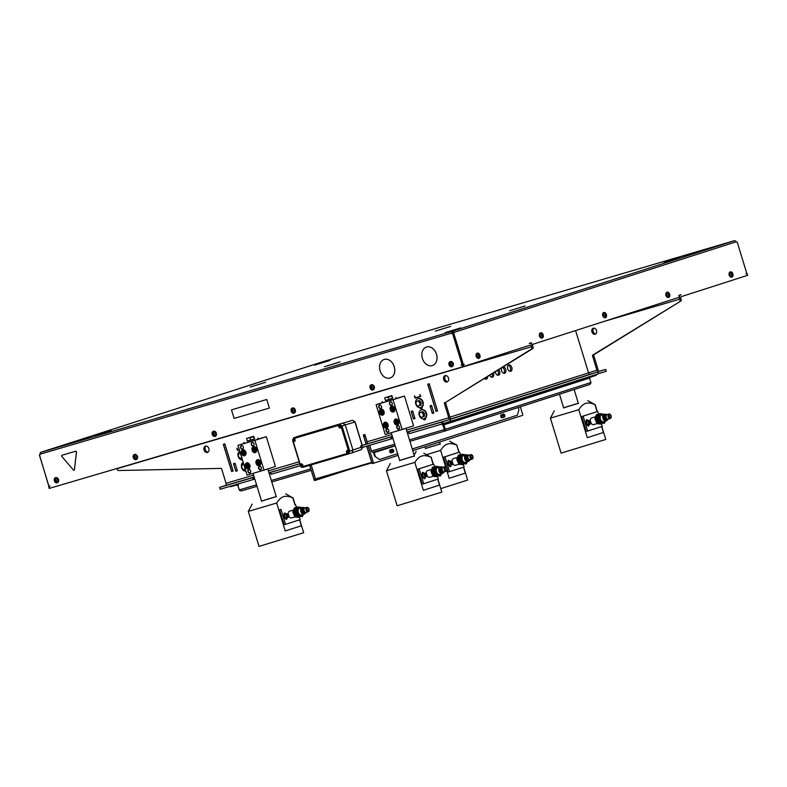 <?xml version="1.0" encoding="UTF-8"?>
<svg xmlns="http://www.w3.org/2000/svg" width="787" height="787" viewBox="0 0 787 787"><rect width="100%" height="100%" fill="white"/><g stroke="black" fill="none" stroke-linecap="round" stroke-linejoin="round"><path stroke-width="1.18" d="M450.282 361.567A2.695 2.036 72.2 0 1 450.4 361.528A2.695 2.036 72.2 0 1 452.771 362.63A2.695 2.036 72.2 0 1 453.184 363.525A2.695 2.036 72.2 0 1 453.332 364.489A2.695 2.036 72.2 0 1 452.053 366.663A2.695 2.036 72.2 0 1 451.925 366.693M450.439 365.158A2.764 1.584 -144 0 1 449.889 364.509A2.764 1.554 -69.2 0 1 449.987 363.663L450.636 363.476A2.764 1.584 36 0 0 451.187 364.125A2.764 1.554 110.8 0 0 451.089 364.961L450.439 365.158L451.089 364.952M449.889 364.509L451.089 364.893M450.666 363.515L450.577 364.283M452.466 363.742A2.046 1.544 72.2 0 1 450.764 366.083A2.046 1.544 72.2 0 1 449.721 362.699A2.046 1.544 72.2 0 1 452.466 363.742M452.938 363.594A2.695 2.036 72.2 0 1 451.807 366.742A2.695 2.036 72.2 0 1 449.043 364.794A2.695 2.036 72.2 0 1 450.164 361.607A2.695 2.036 72.2 0 1 452.938 363.594M49.404 488.363L462.805 366.781L529.769 345.286A1.948 1.279 -106.4 0 1 529.789 345.277A1.948 1.279 -106.4 0 1 531.559 346.752L531.943 348.011A0.777 0.59 72.2 0 1 531.717 348.867L532.927 348.484A0.777 0.59 -107.8 0 0 533.153 347.618L531.943 348.011M463.75 364.43L464.31 364.263A1.554 1.023 -106.4 0 0 464.33 364.253L461.025 365.276A1.554 1.171 72.2 0 1 461.025 365.276A1.554 1.171 72.2 0 0 461.694 363.446L452.584 333.658L453.076 333.511A1.554 1.171 72.2 0 1 451.954 333.029L452.21 332.124L453.774 332.468A1.554 1.023 -106.4 0 1 453.233 333.462L462.333 363.25A1.554 1.023 73.6 0 0 463.75 364.43A1.554 1.023 73.6 0 0 463.769 364.42L464.3 364.263M464.31 364.263A1.554 1.023 -106.4 0 1 462.904 363.082L453.794 333.295A1.554 1.023 73.6 0 0 454.335 332.301L452.751 331.14L451.984 331.386L451.463 333.186A1.554 1.171 -107.8 0 0 452.584 333.658M49.483 488.353L48.922 486.494L50.132 486.14A1.554 1.171 72.2 0 1 48.548 484.979L39.439 455.191A1.554 1.171 -107.8 0 0 40.107 454.188L40.57 452.387L323.309 361.597M292.4 408.01A2.695 2.036 72.2 0 1 292.518 407.971A2.695 2.036 72.2 0 1 295.292 409.958A2.695 2.036 72.2 0 1 294.171 413.106A2.695 2.036 72.2 0 1 294.043 413.136M213.454 431.237A2.695 2.036 72.2 0 1 213.582 431.187A2.695 2.036 72.2 0 1 216.356 433.184A2.695 2.036 72.2 0 1 215.225 436.323A2.695 2.036 72.2 0 1 215.107 436.362M452.771 362.63A1.367 1.033 72.2 0 1 453.332 364.489M55.572 477.679A2.695 2.036 72.2 0 1 55.69 477.63A2.695 2.036 72.2 0 1 58.061 478.742A1.367 1.033 72.2 0 1 58.622 480.591A2.695 2.036 72.2 0 1 57.343 482.765A2.695 2.036 72.2 0 1 57.225 482.805M371.336 384.794A2.695 2.036 72.2 0 1 371.464 384.745A2.695 2.036 72.2 0 1 373.825 385.856A1.367 1.033 72.2 0 1 374.386 387.706A2.695 2.036 72.2 0 1 373.107 389.88A2.695 2.036 72.2 0 1 372.989 389.919M134.518 454.453A2.695 2.036 72.2 0 1 134.636 454.414A2.695 2.036 72.2 0 1 136.997 455.516A1.367 1.033 72.2 0 1 137.568 457.365A2.695 2.036 72.2 0 1 136.289 459.549A2.695 2.036 72.2 0 1 136.161 459.578M373.825 385.856A2.695 2.036 72.2 0 1 374.238 386.742A2.695 2.036 72.2 0 1 374.386 387.706M371.503 388.375A2.764 1.584 -144 0 1 370.943 387.725A2.764 1.554 -69.2 0 1 371.041 386.889L371.69 386.692A2.764 1.584 36 0 0 372.251 387.342A2.764 1.554 110.8 0 0 372.153 388.188L371.503 388.375L372.153 388.168M370.943 387.725L372.153 388.119M371.72 386.742L371.631 387.509M373.52 386.958A2.046 1.544 72.2 0 1 371.818 389.309A2.046 1.544 72.2 0 1 370.785 385.915A2.046 1.544 72.2 0 1 373.52 386.958M373.992 386.82A2.695 2.036 72.2 0 1 372.871 389.958A2.695 2.036 72.2 0 1 370.106 388.021A2.695 2.036 72.2 0 1 371.218 384.823A2.695 2.036 72.2 0 1 373.992 386.82M292.557 411.601A2.764 1.584 -144 0 1 292.007 410.952A2.764 1.554 -69.2 0 1 292.105 410.106L292.754 409.919A2.764 1.584 36 0 0 293.305 410.568A2.764 1.554 110.8 0 0 293.207 411.404L292.557 411.601L293.207 411.385M292.007 410.952L293.207 411.335M292.784 409.958L292.695 410.725M294.584 410.184A2.046 1.544 72.2 0 1 292.882 412.526A2.046 1.544 72.2 0 1 291.839 409.142A2.046 1.544 72.2 0 1 294.584 410.184M295.056 410.037A2.695 2.036 72.2 0 1 293.925 413.185A2.695 2.036 72.2 0 1 291.16 411.237A2.695 2.036 72.2 0 1 292.272 408.05A2.695 2.036 72.2 0 1 295.056 410.037M213.611 434.817A2.764 1.584 -144 0 1 213.061 434.168A2.764 1.554 -69.2 0 1 213.159 433.332L213.808 433.135A2.764 1.584 36 0 0 214.369 433.785A2.764 1.554 110.8 0 0 214.271 434.631L213.611 434.817L214.271 434.611M213.061 434.168L214.271 434.552M213.838 433.184L213.749 433.952M215.638 433.401A2.046 1.544 72.2 0 1 213.936 435.742A2.046 1.544 72.2 0 1 212.903 432.358A2.046 1.544 72.2 0 1 215.638 433.401M216.11 433.263A2.695 2.036 72.2 0 1 214.979 436.401A2.695 2.036 72.2 0 1 212.224 434.454A2.695 2.036 72.2 0 1 213.336 431.266A2.695 2.036 72.2 0 1 216.11 433.263M136.997 455.516A2.695 2.036 72.2 0 1 137.41 456.401A2.695 2.036 72.2 0 1 137.568 457.365M134.675 458.044A2.764 1.584 -144 0 1 134.124 457.395A2.764 1.554 -69.2 0 1 134.223 456.549L134.872 456.362A2.764 1.584 36 0 0 135.423 457.011A2.764 1.554 110.8 0 0 135.325 457.847L134.675 458.044L135.325 457.827M134.124 457.395L135.325 457.778M134.902 456.401L134.813 457.168M136.702 456.617A2.046 1.544 72.2 0 1 134.99 458.969A2.046 1.544 72.2 0 1 133.957 455.584A2.046 1.544 72.2 0 1 136.702 456.617M137.174 456.48A2.695 2.036 72.2 0 1 136.043 459.628A2.695 2.036 72.2 0 1 133.278 457.68A2.695 2.036 72.2 0 1 134.39 454.493A2.695 2.036 72.2 0 1 137.174 456.48M58.061 478.742A2.695 2.036 72.2 0 1 58.474 479.627A2.695 2.036 72.2 0 1 58.622 480.591M55.729 481.26A2.764 1.584 -144 0 1 55.179 480.611A2.764 1.554 -69.2 0 1 55.277 479.775L55.926 479.578A2.764 1.584 36 0 0 56.477 480.227A2.764 1.554 110.8 0 0 56.389 481.073L55.729 481.26L56.389 481.054M55.179 480.611L56.389 480.995M55.956 479.627L55.867 480.395M57.756 479.844A2.046 1.544 72.2 0 1 56.054 482.185A2.046 1.544 72.2 0 1 55.021 478.801A2.046 1.544 72.2 0 1 57.756 479.844M58.228 479.706A2.695 2.036 72.2 0 1 57.097 482.844A2.695 2.036 72.2 0 1 54.342 480.896A2.695 2.036 72.2 0 1 55.454 477.709A2.695 2.036 72.2 0 1 58.228 479.706M117.047 468.481A1.948 1.279 -106.4 0 1 117.115 468.668L117.499 469.918A0.777 0.59 72.2 0 0 118.168 470.518L221.019 468.403A0.777 0.59 -107.8 0 1 221.688 469.003L226.056 483.287A1.948 1.279 -106.4 0 1 225.416 485.54L219.642 487.399L220.203 489.258L254.221 479.244L253.65 477.384L252.597 477.709L253.168 479.568M48.922 486.494L49.866 486.179A1.554 1.023 73.6 0 1 48.46 484.989L39.527 455.152M322.493 361.843L40.57 452.387L39.891 454.217A1.554 1.023 -106.4 0 1 39.35 455.201M746.046 273.748L745.85 273.837A1.554 1.023 -106.4 0 0 746.371 272.036L737.262 242.248A1.554 1.023 73.6 0 1 736.268 241.757L734.625 240.606L323.27 361.607M479.106 354.976A2.764 2.086 72.2 0 1 479.372 355.832A2.764 1.072 142.2 0 1 479.017 356.413A2.764 1.013 -176.4 0 0 478.398 356.147A2.764 2.086 -107.8 0 0 478.132 355.281A2.764 1.072 -37.8 0 0 478.486 354.701A2.764 1.013 3.6 0 1 479.106 354.976L478.221 355.163M479.372 355.832L478.575 356.068L478.309 355.203M477.64 353.757A2.046 1.338 -106.4 0 1 479.037 354.366A2.046 1.338 -106.4 0 1 479.637 356.403A2.046 1.338 -106.4 0 1 477.404 357.013A2.046 1.338 -106.4 0 1 477.64 353.757M478.85 358.331A2.695 1.771 -106.4 0 1 478.712 358.38A2.695 1.771 -106.4 0 1 476.666 357.219A2.695 1.771 -106.4 0 1 476.096 355.37A2.695 1.771 -106.4 0 1 477.168 353.215A2.695 1.771 -106.4 0 1 477.197 353.206A2.695 1.771 -106.4 0 1 477.335 353.176M477.453 353.127A2.695 1.771 -106.4 0 1 477.473 353.127A2.695 1.771 -106.4 0 1 479.932 355.212A2.695 1.771 -106.4 0 1 478.998 358.292A2.695 1.771 -106.4 0 1 476.548 356.226A2.695 1.771 -106.4 0 1 477.453 353.127L477.197 353.206M542.351 334.662A2.764 2.086 72.2 0 1 542.617 335.518A2.764 1.072 142.2 0 1 542.263 336.108A2.764 1.013 -176.4 0 0 541.643 335.833A2.764 2.086 -107.8 0 0 541.377 334.977A2.764 1.072 -37.8 0 0 541.731 334.386A2.764 1.013 3.6 0 1 542.351 334.662L541.466 334.859M542.617 335.518L541.82 335.754L541.554 334.898M540.885 333.442A2.046 1.338 -106.4 0 1 542.282 334.062A2.046 1.338 -106.4 0 1 542.882 336.088A2.046 1.338 -106.4 0 1 540.649 336.698A2.046 1.338 -106.4 0 1 540.885 333.442M542.095 338.017A2.695 1.771 -106.4 0 1 541.958 338.066A2.695 1.771 -106.4 0 1 539.912 336.915A2.695 1.771 -106.4 0 1 539.341 335.055A2.695 1.771 -106.4 0 1 540.413 332.901A2.695 1.771 -106.4 0 1 540.433 332.891A2.695 1.771 -106.4 0 1 540.58 332.862M540.689 332.822A2.695 1.771 -106.4 0 1 540.718 332.812A2.695 1.771 -106.4 0 1 543.178 334.898A2.695 1.771 -106.4 0 1 542.243 337.987A2.695 1.771 -106.4 0 1 539.793 335.921A2.695 1.771 -106.4 0 1 540.689 332.822M605.596 314.347A2.764 2.086 72.2 0 1 605.852 315.213A2.764 1.072 142.2 0 1 605.498 315.794A2.764 1.013 -176.4 0 0 604.878 315.518A2.764 2.086 -107.8 0 0 604.623 314.662A2.764 1.072 -37.8 0 0 604.977 314.072A2.764 1.013 3.6 0 1 605.596 314.347L604.701 314.544M605.852 315.213L605.055 315.439L604.8 314.584M604.121 313.128A2.046 1.338 -106.4 0 1 605.518 313.747A2.046 1.338 -106.4 0 1 606.118 315.784A2.046 1.338 -106.4 0 1 603.895 316.394A2.046 1.338 -106.4 0 1 604.121 313.128M603.934 312.508A2.695 1.771 -106.4 0 1 603.963 312.498A2.695 1.771 -106.4 0 1 606.423 314.584A2.695 1.771 -106.4 0 1 605.478 317.673A2.695 1.771 -106.4 0 1 603.029 315.607A2.695 1.771 -106.4 0 1 603.934 312.508M605.341 317.702A2.695 1.771 -106.4 0 1 605.203 317.761A2.695 1.771 -106.4 0 1 602.753 315.685A2.695 1.771 -106.4 0 1 603.649 312.596A2.695 1.771 -106.4 0 1 603.678 312.587A2.695 1.771 -106.4 0 1 603.826 312.547M746.902 273.502L747.473 275.371L681.552 296.542A1.948 1.279 73.6 0 0 680.903 298.794L681.286 300.044L680.076 300.437L679.693 299.178A3.896 2.558 73.6 0 1 680.981 294.672L678.866 295.351L679.437 297.22L531.884 344.608L531.314 342.738L529.198 343.427A3.896 2.558 -106.4 0 1 529.238 343.407A3.896 2.558 -106.4 0 1 532.769 346.369L533.153 347.618M476.666 357.219A1.367 0.895 -106.4 0 1 476.096 355.37M539.912 336.915A1.367 0.895 -106.4 0 1 539.341 335.055M668.586 297.397A2.695 1.771 -106.4 0 1 668.438 297.447A2.695 1.771 -106.4 0 1 666.392 296.286A1.367 0.895 -106.4 0 1 665.832 294.436A2.695 1.771 -106.4 0 1 666.894 292.282A2.695 1.771 -106.4 0 1 666.923 292.272A2.695 1.771 -106.4 0 1 667.061 292.243M731.821 277.083A2.695 1.771 -106.4 0 1 731.684 277.132A2.695 1.771 -106.4 0 1 729.638 275.981A1.367 0.895 -106.4 0 1 729.067 274.122A2.695 1.771 -106.4 0 1 730.139 271.968A2.695 1.771 -106.4 0 1 730.159 271.958A2.695 1.771 -106.4 0 1 730.306 271.928M668.832 294.043A2.764 2.086 72.2 0 1 669.098 294.899A2.764 1.072 142.2 0 1 668.743 295.479A2.764 1.013 -176.4 0 0 668.124 295.214A2.764 2.086 -107.8 0 0 667.858 294.348A2.764 1.072 -37.8 0 0 668.212 293.767A2.764 1.013 3.6 0 1 668.832 294.043L667.947 294.23M669.098 294.899L668.301 295.135L668.035 294.269M667.366 292.823A2.046 1.338 -106.4 0 1 668.763 293.433A2.046 1.338 -106.4 0 1 669.363 295.469A2.046 1.338 -106.4 0 1 667.14 296.079A2.046 1.338 -106.4 0 1 667.366 292.823M666.392 296.286A2.695 1.771 -106.4 0 1 665.832 294.436M667.179 292.193A2.695 1.771 -106.4 0 1 667.199 292.193A2.695 1.771 -106.4 0 1 669.658 294.279A2.695 1.771 -106.4 0 1 668.724 297.358A2.695 1.771 -106.4 0 1 666.274 295.292A2.695 1.771 -106.4 0 1 667.179 292.193L666.923 292.272M732.077 273.728A2.764 2.086 72.2 0 1 732.343 274.584A2.764 1.072 142.2 0 1 731.989 275.175A2.764 1.013 -176.4 0 0 731.369 274.899A2.764 2.086 -107.8 0 0 731.103 274.043A2.764 1.072 -37.8 0 0 731.457 273.453A2.764 1.013 3.6 0 1 732.077 273.728L731.192 273.925M732.343 274.584L731.546 274.82L731.28 273.965M730.611 272.509A2.046 1.338 -106.4 0 1 732.008 273.128A2.046 1.338 -106.4 0 1 732.608 275.155A2.046 1.338 -106.4 0 1 730.375 275.765A2.046 1.338 -106.4 0 1 730.611 272.509M729.638 275.981A2.695 1.771 -106.4 0 1 729.067 274.122M730.415 271.889A2.695 1.771 -106.4 0 1 730.444 271.879A2.695 1.771 -106.4 0 1 732.904 273.965A2.695 1.771 -106.4 0 1 731.969 277.054A2.695 1.771 -106.4 0 1 729.519 274.988A2.695 1.771 -106.4 0 1 730.415 271.889M502.116 417.759L503.641 417.277A1.554 1.023 73.6 0 0 503.69 417.258A1.554 1.023 73.6 0 0 504.172 415.526A1.554 1.023 73.6 0 0 502.863 414.267M391.06 452.909L392.575 452.427A1.554 1.023 73.6 0 0 392.733 452.348A1.554 1.023 73.6 0 0 393.087 450.597A1.554 1.023 73.6 0 0 391.798 449.416M441.625 424.134A6.227 4.702 -107.8 0 0 442.579 424.252L442.087 424.409A6.227 4.702 72.2 0 1 441.123 424.282M372.861 452.21L395.163 445.649L372.871 452.21A1.554 1.023 -106.4 0 1 372.861 452.21A1.554 1.023 -106.4 0 1 371.444 451.03L369.693 445.294M442.087 424.409A0.777 0.59 72.2 0 1 442.747 425.01L445.048 430.981L409.919 441.31L445.039 430.981L445.255 429.308L443.72 424.095L452.505 421.468L452.289 420.74M444.252 430.145L444.822 430.233L443.238 424.852A0.777 0.59 -107.8 0 0 442.579 424.252M392.231 449.279A1.554 1.023 -106.4 0 1 392.241 449.279A1.554 1.023 -106.4 0 1 393.657 450.469A1.554 1.023 -106.4 0 1 393.136 452.259L391.188 452.889A1.554 1.023 -106.4 0 1 391.178 452.889A1.554 1.023 -106.4 0 1 389.762 451.699A1.554 1.023 -106.4 0 1 390.283 449.908L392.231 449.279M503.287 414.129A1.554 1.023 -106.4 0 1 503.306 414.129A1.554 1.023 -106.4 0 1 504.723 415.32A1.554 1.023 -106.4 0 1 504.201 417.11L502.254 417.73A1.554 1.023 -106.4 0 1 502.234 417.74A1.554 1.023 -106.4 0 1 500.817 416.549A1.554 1.023 -106.4 0 1 501.339 414.759L503.287 414.129M596.044 374.563L596.261 375.301L452.505 421.468M596.261 375.301L596.585 374.396M590.909 383.053L589.778 384.499L445.068 430.971L444.822 430.233L444.694 429.476L590.919 382.521L590.909 383.053M409.476 439.844L444.655 429.486L444.822 430.233L443.327 425.01L589.552 378.055L590.919 382.521M443.494 423.347L443.327 425.01M443.553 423.544L443.858 424.803L443.288 424.931M590.398 376.983L589.552 378.055M374.612 456.145L379.462 459.51L374.612 456.145L373.589 452.8A1.554 1.171 -107.8 0 1 373.51 452.023M375.173 455.988L374.15 452.633A0.777 0.59 72.2 0 1 374.396 451.768M379.462 459.51L397.622 453.686M412.26 448.983L517.384 415.221L518.928 409.811L518.22 407.479M412.772 450.636L522.44 415.418A0.777 0.512 -106.4 0 0 522.696 414.523L520.335 406.8M367.234 442.501L365.316 436.234A0.777 0.512 -106.4 0 1 365.276 435.791M398.124 455.348L374.061 463.071A0.777 0.512 -106.4 0 1 373.343 462.481L368.218 445.727M500.916 416.795A2.046 1.338 -106.4 0 1 501.683 414.828A2.046 1.338 -106.4 0 1 501.703 414.818A2.046 1.338 -106.4 0 1 503.69 417.258M389.968 452.171A2.046 1.338 -106.4 0 1 390.765 450.449A2.046 1.338 -106.4 0 1 390.785 450.439A2.046 1.338 -106.4 0 1 392.733 452.348M238.825 483.789A6.227 4.702 72.2 0 1 238.077 484.428A0.777 0.59 72.2 0 0 237.861 485.284L239.278 489.917L241.255 490.931L239.592 490.35M229.961 486.396L230.896 486.7L236.533 485.038L236.375 484.507M236.533 485.038L237.831 485.461L239.504 490.36M241.225 490.94L257.015 486.297L241.225 490.94M239.199 489.927L256.572 484.831M237.802 485.422L238.353 485.215L236.307 484.3M437.188 410.834L436.018 411.385L427.705 384.204L429.23 383.751L437.542 410.932M418.025 398.635A4.673 3.522 72.2 0 1 418.261 398.547A4.673 3.522 72.2 0 1 423.072 402.009A4.673 3.522 72.2 0 1 421.114 407.45A1.751 1.318 -107.8 0 0 421.96 408.168M424.508 418.625A1.751 1.318 -107.8 0 0 425.373 419.343M416.225 397.563L420.789 396.353M238.609 449.81L239.317 449.731M309.685 465.333L314.141 479.903A0.777 0.512 73.6 0 0 314.849 480.493L316.246 480.08M453.735 332.744L452.151 333.226M453.076 333.511L462.176 363.299L461.694 363.446M461.064 365.257L461.507 365.119A1.554 1.171 -107.8 0 0 462.176 363.299M453.233 333.462L453.794 333.295M734.714 240.596L323.29 361.607M451.954 333.029L40.107 454.188M453.774 332.468L736.268 241.757M734.684 240.596L452.751 331.14L452.987 331.888M40.619 452.387L451.984 331.386L452.21 332.124M463.671 364.45L462.53 364.784L462.264 363.938L462.53 364.784L461.615 365.07M431.306 405.462L430.263 406.417L432.201 412.752L433.775 412.683L432.545 413.047M412.418 411.021L411.375 411.975L413.303 418.31L414.887 418.241L413.657 418.605M431.365 405.659L430.391 405.974M412.477 411.217L411.503 411.522M420.415 396.333L419.845 394.464L420.799 396.382L415.044 398.074L414.434 396.058L415.211 397.858L420.75 396.225M414.847 418.113L412.762 411.306M433.735 412.555L431.65 405.748M234.792 463.268L233.749 464.222L235.687 470.557L237.271 470.488L236.041 470.852M234.851 463.464L233.887 463.769M239.327 449.761L237.428 450.321L236.818 448.305L237.595 450.105L239.287 449.613M237.221 470.36L235.146 463.553M364.627 434.611L365.168 435.437L364.165 435.752A0.777 0.512 73.6 0 0 363.909 436.647L366.201 444.134M391.326 452.82A2.046 1.338 73.6 0 0 390.175 450.971M502.283 417.71A2.046 1.338 73.6 0 0 501.093 415.349M371.917 462.835L348.395 469.75L348.248 469.259M348.395 469.75L316.266 480.07A0.777 0.512 -106.4 0 1 315.548 479.49L311.091 464.92M366.811 446.14L371.936 462.904A0.777 0.512 73.6 0 0 372.654 463.484L374.041 463.081M364.902 435.516L364.165 435.752M364.538 434.64L364.814 435.545M358.567 450.567L359.925 450.174M233.08 470.872L231.614 471.305L223.419 444.498L224.826 444.084L233.021 470.892M224.639 444.104L223.419 444.498M206.076 446.042A3.305 2.499 -107.8 0 0 205.289 449.662A3.305 2.499 -107.8 0 0 208.034 452.141M577.353 336.354L585.617 363.171M585.617 363.378L588.46 372.684A1.948 1.466 -107.8 0 0 590.447 374.13L597.805 371.956L598.376 373.815L450.823 421.202L450.253 419.343L597.805 371.956M577.245 378.468L574.008 379.472L577.245 378.468M466.327 414.09L463.09 415.093L466.327 414.09M487.684 376.412A3.305 2.174 -106.4 0 1 486.346 379.108A3.305 2.174 -106.4 0 1 484.408 378.439M485.589 379.127A3.305 2.174 73.6 0 0 486.277 377.278M503.188 366.84A3.305 2.174 -106.4 0 1 505.726 369.408A3.305 2.174 -106.4 0 1 504.585 373.245A3.305 2.174 -106.4 0 1 501.919 371.553A3.305 2.174 -106.4 0 1 501.742 367.736M503.828 373.264A3.305 2.174 73.6 0 0 504.31 369.821A3.305 2.174 73.6 0 0 502.332 367.372M493.41 372.881A3.305 2.174 -106.4 0 1 493.557 373.313A3.305 2.174 -106.4 0 1 492.426 377.15A3.305 2.174 -106.4 0 1 489.632 375.212M491.668 377.17A3.305 2.174 73.6 0 0 492.15 373.727A3.305 2.174 73.6 0 0 492.131 373.668M498.673 369.624A3.305 2.174 -106.4 0 1 499.637 371.366A3.305 2.174 -106.4 0 1 498.505 375.202A3.305 2.174 -106.4 0 1 495.308 371.71M497.748 375.222A3.305 2.174 73.6 0 0 498.23 371.779A3.305 2.174 73.6 0 0 497.522 370.343M511.806 367.45A3.305 2.174 -106.4 0 1 510.674 371.297A3.305 2.174 -106.4 0 1 507.654 368.729A3.305 2.174 -106.4 0 1 508.805 364.942A3.305 2.174 -106.4 0 1 511.806 367.45M509.907 371.316A3.305 2.174 73.6 0 0 510.389 367.873A3.305 2.174 73.6 0 0 508.156 365.335M481.054 380.505A3.305 2.174 -106.4 0 1 480.267 381.056A3.305 2.174 -106.4 0 1 480.1 381.095M437.483 410.745L429.23 383.958L427.823 384.371L436.018 411.178L437.424 410.765M429.043 383.977L427.823 384.371M449.072 421.724L450.823 421.202M575.592 330.57L577.304 336.197M596.92 370.195L592.552 355.911L593.772 355.517L598.14 369.801A1.948 1.279 73.6 0 0 599.901 371.287A1.948 1.279 73.6 0 0 599.92 371.277L605.518 369.477L606.265 371.277L600.491 373.136A3.896 2.558 -106.4 0 1 600.451 373.146A3.896 2.558 -106.4 0 1 596.92 370.195L449.938 417.169M593.772 355.517A0.777 0.59 72.2 0 1 593.998 354.662L592.778 355.045A0.777 0.59 -107.8 0 0 592.552 355.911M592.778 355.045L681.06 300.909A0.777 0.59 -107.8 0 0 681.286 300.044M680.076 300.437A0.777 0.59 72.2 0 1 679.84 301.293M591.942 331.888A3.158 2.381 72.2 0 1 593.26 328.218A3.158 2.381 72.2 0 1 596.487 330.491A3.158 2.381 72.2 0 1 595.188 334.219A3.158 2.381 72.2 0 1 591.942 331.888M599.379 371.277L605.518 369.477M593.9 328.13A3.158 2.381 -107.8 0 0 593.152 331.504A3.158 2.381 -107.8 0 0 595.759 333.914M681.06 300.909L593.998 354.662M532.927 348.484L445.865 402.236L531.717 348.867M444.645 402.619A0.777 0.59 -107.8 0 0 444.419 403.485L445.639 403.092A0.777 0.59 72.2 0 1 445.865 402.236M445.639 403.092L450.007 417.376A3.896 2.558 -106.4 0 1 448.708 421.881L443.12 423.681L442.55 421.822L441.497 422.137L442.068 424.006L443.12 423.681M445.717 375.556A3.305 2.499 -107.8 0 0 444.93 379.167A3.305 2.499 -107.8 0 0 447.675 381.646M271.131 474.266L300.349 465.688M271.21 474.256L270.649 472.397L299.778 463.828M270.649 472.397L299.739 463.681M254.801 479.057L254.221 479.244M253.65 477.384L254.24 477.197M220.468 489.189L219.642 487.399M409.279 433.637L408.787 431.758L441.497 422.137M409.358 433.627L442.068 424.006M442.55 421.822L448.137 420.022A1.948 1.279 73.6 0 0 448.787 417.769L444.419 403.485M407.105 432.093L414.306 429.977L408.532 431.837L409.102 433.696M391.798 436.746L390.745 437.07L391.316 438.93L392.369 438.605L391.798 436.746L392.388 436.559M392.949 438.418L392.369 438.605M361.44 447.705L391.316 438.93M361.518 447.695L360.692 445.904L392.349 436.431M366.112 444.163L363.319 435.004L364.893 434.532L367.116 441.792A1.948 1.279 -106.4 0 1 366.467 444.045M371.533 461.595L371.454 461.625A0.777 0.59 72.2 0 1 371.13 462.53L316.03 478.742A0.777 0.59 72.2 0 1 315.233 478.162L311.18 464.901M371.454 461.625L366.722 446.16M359.767 450.243L357.996 450.764M208.84 448.58A3.305 2.499 72.2 0 1 207.463 452.436A3.305 2.499 72.2 0 1 204.069 450.046A3.305 2.499 72.2 0 1 205.437 446.14A3.305 2.499 72.2 0 1 208.84 448.58M448.492 378.085A3.305 2.499 72.2 0 1 447.105 381.941A3.305 2.499 72.2 0 1 443.711 379.56A3.305 2.499 72.2 0 1 445.078 375.645A3.305 2.499 72.2 0 1 448.492 378.085M235.834 471.236L233.513 463.641L235.038 463.199L237.359 470.793L235.834 471.236L237.054 470.852M231.614 471.511L223.311 444.33L224.826 443.878L233.139 471.059L231.614 471.511L232.834 471.118M412.654 410.952L414.975 418.546L413.45 418.989L411.129 411.394L412.654 410.952M431.542 405.394L433.863 412.988L432.348 413.441L430.027 405.836L431.542 405.394M425.629 417.946A1.751 1.318 72.2 0 1 423.219 418.9M246.026 471.679A1.751 1.318 72.2 0 1 245.603 471.147M422.216 406.771A1.751 1.318 72.2 0 1 419.805 407.725M242.612 460.513A1.751 1.318 72.2 0 1 242.189 459.982M268.957 472.731L276.158 470.616M219.898 487.33L252.597 477.709M237.428 450.321L238.648 449.928M413.45 418.989L414.67 418.605M432.348 413.441L433.558 413.047M415.044 398.074L416.264 397.681M436.018 411.385L437.238 410.991M360.948 445.835L390.745 437.07M421.438 409.811A4.673 3.522 72.2 0 1 421.675 409.722A4.673 3.522 72.2 0 1 426.485 413.175A4.673 3.522 72.2 0 1 424.527 418.615A4.673 3.522 72.2 0 1 424.282 418.684M426.003 413.332A4.673 3.522 72.2 0 1 424.045 418.773A4.673 3.522 72.2 0 1 419.264 415.398A4.673 3.522 72.2 0 1 421.193 409.87A4.673 3.522 72.2 0 1 426.003 413.332M422.068 417.159A2.528 1.908 -107.8 0 0 423.288 415.487A2.528 1.908 -107.8 0 0 422.55 413.057A2.528 1.908 -107.8 0 0 420.592 412.319A2.528 1.908 -107.8 0 0 419.373 413.992A2.528 1.908 -107.8 0 0 420.11 416.412A2.528 1.908 -107.8 0 0 422.068 417.159L421.153 417.425L419.353 415.31L419.668 412.585L421.793 411.965L423.583 414.07L423.268 416.805L422.068 417.159M423.268 416.805L424.272 416.48L424.587 413.746L422.796 411.64L419.668 412.585M424.587 413.746L423.583 414.07M422.796 411.64L421.793 411.965M420.632 407.597A4.673 3.522 72.2 0 1 415.841 404.233A4.673 3.522 72.2 0 1 417.769 398.704A4.673 3.522 72.2 0 1 422.589 402.167A4.673 3.522 72.2 0 1 420.632 407.597L421.114 407.45A4.673 3.522 72.2 0 1 420.868 407.509M418.654 405.984A2.528 1.908 -107.8 0 0 419.874 404.311A2.528 1.908 -107.8 0 0 419.137 401.891A2.528 1.908 -107.8 0 0 417.179 401.144A2.528 1.908 -107.8 0 0 415.959 402.816A2.528 1.908 -107.8 0 0 416.697 405.246A2.528 1.908 -107.8 0 0 418.654 405.984L417.73 406.249L415.939 404.144L416.254 401.409L418.379 400.79L420.169 402.905L419.855 405.63L418.654 405.984M419.855 405.63L420.848 405.315L421.173 402.58L419.373 400.465L416.254 401.409M421.173 402.58L420.169 402.905M419.373 400.465L418.379 400.79M245.455 468.481L245.062 469.583L243.783 469.445A2.528 1.908 -107.8 0 0 245.18 468.914M243.636 464.527L243.852 464.556A2.528 1.908 -107.8 0 0 243.636 464.527A2.528 1.908 -107.8 0 0 241.963 465.481L242.632 464.3L243.636 464.527M242.79 469.219L242.032 467.94A2.528 1.908 -107.8 0 0 243.783 469.445L242.79 469.219M241.57 466.583L241.963 465.481A2.528 1.908 -107.8 0 0 242.032 467.94L241.57 466.583M243.675 463.986L242.632 464.3M245.859 471.138A4.673 3.522 72.2 0 1 241.619 467.567A4.673 3.522 72.2 0 1 243.163 462.294M242.445 459.962A4.673 3.522 72.2 0 1 238.195 456.391A4.673 3.522 72.2 0 1 239.75 451.118M240.448 453.41A2.528 1.908 -107.8 0 0 239.553 453.391A2.528 1.908 -107.8 0 0 238.333 455.073A2.528 1.908 -107.8 0 0 239.081 457.493A2.528 1.908 -107.8 0 0 241.038 458.231A2.528 1.908 -107.8 0 0 241.766 457.749M242.239 457.877L240.114 458.496L238.323 456.391L238.638 453.656L240.753 453.037M240.36 453.125L238.638 453.656M243.881 451.305L244.934 451.581L245.416 452.84L244.855 453.824L243.803 453.548L243.311 452.289L243.881 451.305M244.855 450.99L244.285 451.984L244.777 453.233L243.803 453.548M244.285 451.984L243.311 452.289M244.777 453.233L245.367 453.351M247.866 464.34L248.918 464.615L249.4 465.865L248.84 466.848L247.787 466.583L247.295 465.324L247.866 464.34M248.84 464.025L248.269 465.009L248.761 466.268L247.787 466.583M248.269 465.009L247.295 465.324M248.761 466.268L249.351 466.386M254.595 448.157L255.647 448.433L256.129 449.682L255.568 450.666L254.516 450.4L254.024 449.141L254.595 448.157M255.568 447.842L254.998 448.826L255.49 450.085L254.516 450.4M254.998 448.826L254.024 449.141M255.49 450.085L256.08 450.203M258.579 461.192L259.631 461.457L260.113 462.717L259.553 463.7L258.5 463.425L258.008 462.176L258.579 461.192M259.553 460.877L258.982 461.861L259.474 463.12L258.5 463.425M258.982 461.861L258.008 462.176M259.474 463.12L260.064 463.228M254.132 439.116L247.728 441.074M257.841 438.064L258.185 439.176L251.269 441.379L244.413 443.386L244.068 442.274M254.103 438.989L247.698 440.946M253.207 473.321L267.708 468.954M287.304 517.679A2.331 1.535 -106.4 0 1 286.625 518.279A2.331 1.535 -106.4 0 1 286.596 518.289A2.331 1.535 -106.4 0 1 284.471 516.479A2.331 1.535 -106.4 0 1 285.278 513.803A2.331 1.535 -106.4 0 1 286.202 513.941M288.288 514.413A1.948 1.279 73.6 0 0 286.911 513.734C288.996 514.57 289.37 515.819 288.012 517.462L286.488 517.915A1.948 1.279 -106.4 0 1 284.717 516.42A1.948 1.279 -106.4 0 1 285.366 514.186A1.948 1.279 -106.4 0 1 285.386 514.177L286.911 513.734A1.948 1.279 73.6 0 0 286.891 513.734A1.948 1.279 73.6 0 0 286.242 515.987A1.948 1.279 73.6 0 0 288.012 517.462A1.948 1.279 73.6 0 0 288.799 516.144M286.36 518.328A2.331 1.535 -106.4 0 1 286.173 518.417A2.331 1.535 -106.4 0 1 286.143 518.417A2.331 1.535 -106.4 0 1 285.189 518.269A2.331 1.535 -106.4 0 1 284.077 514.639A2.331 1.535 -106.4 0 1 284.825 513.941A2.331 1.535 -106.4 0 1 285.061 513.901M288.268 516.37L287.56 516.597L286.93 515.77L287.698 514.501L288.268 516.37L287.55 516.577M287.422 516.616L286.852 514.757M287.491 515.574L288.337 515.328M294.938 516.911L291.583 517.895A3.502 2.302 -106.4 0 1 289.586 517.236A3.502 2.302 -106.4 0 1 288.859 516.292M288.199 514.196A3.502 2.302 -106.4 0 1 289.606 511.176L293.325 510.084M302.336 516.597L297.781 516.124L295.627 511.245L296.473 510.999L298.627 515.879L297.781 516.124L302.336 516.597L303.379 514.432M285.573 524.329L284.166 524.742L279.611 509.848L281.018 509.435L285.573 524.329L300.172 519.636L299.513 517.433L294.968 516.961L292.813 512.071L293.659 511.825L295.814 516.705L294.968 516.961L299.513 517.433L299.936 516.666M301.765 507.605L297.181 507.084L298.027 506.838L296.473 510.999L295.627 511.245L297.181 507.084M296.768 507.851L294.368 507.91A5.391 3.542 -106.4 0 0 294.358 507.91L295.204 507.664L293.659 511.825L292.813 512.071L294.358 507.91M297.535 515.76A3.502 2.302 -106.4 0 1 296.64 515.17A3.502 2.302 -106.4 0 1 296.079 509.415M304.894 513.577A3.502 2.302 -106.4 0 1 303.989 514.255L301.451 514.993A3.502 2.302 -106.4 0 1 299.453 514.334A3.502 2.302 -106.4 0 1 298.047 510.842A3.502 2.302 -106.4 0 1 299.473 508.274L302.011 507.526A3.502 2.302 -106.4 0 1 303.133 507.605M303.989 514.255A3.502 2.302 -106.4 0 1 301.992 513.596A3.502 2.302 -106.4 0 1 300.585 510.094A3.502 2.302 -106.4 0 1 302.011 507.526M306.359 508.245A1.948 1.279 -106.4 0 1 307.255 511.294M306.95 511.068A1.948 1.279 -106.4 0 1 306.173 509.12A1.948 1.279 -106.4 0 1 306.96 507.694A1.948 1.279 -106.4 0 1 308.74 509.199A1.948 1.279 -106.4 0 1 308.061 511.432A1.948 1.279 -106.4 0 1 306.95 511.068M306.841 511.363A2.331 1.535 -106.4 0 1 305.897 509.032A2.331 1.535 -106.4 0 1 306.851 507.32A2.331 1.535 -106.4 0 1 308.986 509.13A2.331 1.535 -106.4 0 1 308.17 511.806A2.331 1.535 -106.4 0 1 306.841 511.363M308.17 511.806L306.202 512.386A2.331 1.535 -106.4 0 1 304.864 511.943A2.331 1.535 -106.4 0 1 304.589 511.629A2.331 1.535 -106.4 0 1 303.93 509.405A2.331 1.535 -106.4 0 1 304.874 507.9L306.851 507.32M304.52 511.54A1.948 1.279 -106.4 0 1 304.461 511.461A1.948 1.279 -106.4 0 1 303.92 509.612A1.948 1.279 -106.4 0 1 303.93 509.514M305.277 512.248L304.677 512.426A1.948 1.279 -106.4 0 1 303.566 512.062A1.948 1.279 -106.4 0 1 302.788 510.114A1.948 1.279 -106.4 0 1 303.575 508.687L304.175 508.51M306.084 512.406A3.118 2.046 -106.4 0 1 305.012 513.547A3.118 2.046 -106.4 0 1 303.231 512.957A3.118 2.046 -106.4 0 1 301.982 509.848A3.118 2.046 -106.4 0 1 303.251 507.566A3.118 2.046 -106.4 0 1 304.776 507.94M305.012 513.547L304.166 513.793A3.118 2.046 -106.4 0 1 302.385 513.213A3.118 2.046 -106.4 0 1 301.136 510.094A3.118 2.046 -106.4 0 1 302.405 507.822L303.251 507.566M299.552 516.597A4.614 3.03 -106.4 0 1 296.315 516.026A4.614 3.03 -106.4 0 1 294.466 511.147A4.614 3.03 -106.4 0 1 296.709 507.969M303.339 514.442A4.614 3.03 -106.4 0 1 299.139 515.2A4.614 3.03 -106.4 0 1 297.486 509.13A4.614 3.03 -106.4 0 1 301.362 507.713M286.98 518.082A1.367 0.895 -106.4 0 1 285.209 518.318L285.189 518.269M285.573 518.997A1.367 0.895 73.6 0 0 285.553 518.417M284.077 514.639L284.068 514.59A1.367 0.895 -106.4 0 1 285.661 513.763M284.304 514.295A1.367 0.895 73.6 0 0 283.999 513.783M281.018 509.435L279.611 509.848M295.617 504.752L296.551 507.822M299.542 519.843L301.352 525.765L285.219 530.95L276.68 503.021C278.962 499.46 281.264 497.354 283.605 496.705C285.888 495.879 288.957 496.253 292.813 497.837L294.977 504.929M276.237 496.558L261.53 501.053M292.813 497.837L285.701 493.872M252.184 504.113L248.308 511.412L276.68 503.021M276.257 496.627L261.55 501.122M301.352 525.765L285.219 530.95M248.308 511.412L259.012 546.404L303.693 532.75L299.729 519.784M258.156 439.087L266.321 436.687L275.43 466.475L263.999 470.144L254.89 440.356L237.979 445.334L247.079 475.122L263.999 470.144M244.373 443.278L237.979 445.334M266.321 436.687L254.89 440.356M254.024 443.858A1.653 1.249 72.2 0 1 251.624 444.557A1.653 1.249 72.2 0 1 254.024 443.858M251.358 444.645A1.849 1.397 -107.8 0 0 253.837 445.58A1.849 1.397 -107.8 0 0 252.902 442.52A1.849 1.397 -107.8 0 0 251.358 444.645M240.645 447.793A1.849 1.397 -107.8 0 0 243.124 448.738A1.849 1.397 -107.8 0 0 242.189 445.668A1.849 1.397 -107.8 0 0 240.645 447.793M245.367 466.494A3.118 2.351 -107.8 0 0 249.538 468.078A3.118 2.351 -107.8 0 0 247.964 462.913A3.118 2.351 -107.8 0 0 245.367 466.494M258.648 468.472A1.849 1.397 -107.8 0 0 261.127 469.416A1.849 1.397 -107.8 0 0 260.192 466.347A1.849 1.397 -107.8 0 0 258.648 468.472M252.096 450.312A3.118 2.351 -107.8 0 0 256.267 451.895A3.118 2.351 -107.8 0 0 254.693 446.731A3.118 2.351 -107.8 0 0 252.096 450.312M256.08 463.346A3.118 2.351 -107.8 0 0 260.251 464.93A3.118 2.351 -107.8 0 0 258.677 459.765A3.118 2.351 -107.8 0 0 256.08 463.346M247.935 471.62A1.849 1.397 -107.8 0 0 250.414 472.564A1.849 1.397 -107.8 0 0 249.469 469.495A1.849 1.397 -107.8 0 0 247.935 471.62M241.383 453.46A3.118 2.351 -107.8 0 0 245.554 455.043A3.118 2.351 -107.8 0 0 243.98 449.889A3.118 2.351 -107.8 0 0 241.383 453.46M243.311 447.006A1.653 1.249 72.2 0 1 240.911 447.714A1.653 1.249 72.2 0 1 243.311 447.006M245.878 452.141A2.922 2.204 72.2 0 1 244.649 455.535A2.922 2.204 72.2 0 1 241.648 453.381A2.922 2.204 72.2 0 1 242.868 449.977A2.922 2.204 72.2 0 1 245.878 452.141M249.863 465.166A2.922 2.204 72.2 0 1 248.633 468.57A2.922 2.204 72.2 0 1 245.633 466.416A2.922 2.204 72.2 0 1 246.852 463.012A2.922 2.204 72.2 0 1 249.863 465.166M250.591 470.833A1.653 1.249 72.2 0 1 248.2 471.541A1.653 1.249 72.2 0 1 250.591 470.833M261.304 467.685A1.653 1.249 72.2 0 1 258.913 468.393A1.653 1.249 72.2 0 1 261.304 467.685M260.576 462.018A2.922 2.204 72.2 0 1 259.346 465.422A2.922 2.204 72.2 0 1 256.346 463.258A2.922 2.204 72.2 0 1 257.565 459.854A2.922 2.204 72.2 0 1 260.576 462.018M256.592 448.983A2.922 2.204 72.2 0 1 255.362 452.387A2.922 2.204 72.2 0 1 252.361 450.233A2.922 2.204 72.2 0 1 253.581 446.829A2.922 2.204 72.2 0 1 256.592 448.983M248.19 437.995L253.64 436.293L246.567 438.448L248.19 437.995L246.567 438.448L247.256 441.074L250.699 440.051L250.01 437.798L248.19 437.995M253.827 436.559L254.516 438.812L250.699 440.051M254.329 438.92L253.64 436.667L250.01 437.798M382.029 410.666L383.082 410.942L383.564 412.201L383.003 413.185L381.951 412.909L381.459 411.65L382.029 410.666M383.003 410.361L382.433 411.345L382.925 412.595L381.951 412.909M382.433 411.345L381.459 411.65M382.925 412.595L383.515 412.713M386.014 423.701L387.066 423.977L387.548 425.226L386.988 426.21L385.935 425.944L385.443 424.685L386.014 423.701M386.988 423.386L386.417 424.37L386.909 425.629L385.935 425.944M386.417 424.37L385.443 424.685M386.909 425.629L387.499 425.747M392.743 407.518L393.795 407.794L394.277 409.043L393.716 410.027L392.664 409.761L392.172 408.502L392.743 407.518M393.716 407.204L393.146 408.187L393.638 409.447L392.664 409.761M393.146 408.187L392.172 408.502M393.638 409.447L394.228 409.565M396.727 420.553L397.779 420.819L398.261 422.078L397.701 423.062L396.648 422.786L396.156 421.537L396.727 420.553M397.701 420.238L397.13 421.222L397.622 422.481L396.648 422.786M397.13 421.222L396.156 421.537M397.622 422.481L398.212 422.589M392.28 398.478L385.876 400.435M395.989 397.425L396.333 398.537L389.417 400.75L382.561 402.747L382.216 401.636M392.251 398.35L385.846 400.308M391.355 432.683L405.856 428.315M425.452 477.04A2.331 1.535 -106.4 0 1 424.773 477.64A2.331 1.535 -106.4 0 1 424.744 477.65A2.331 1.535 -106.4 0 1 422.619 475.84A2.331 1.535 -106.4 0 1 423.426 473.164A2.331 1.535 -106.4 0 1 424.35 473.302M426.436 473.774A1.948 1.279 73.6 0 0 425.059 473.095C427.144 473.931 427.518 475.181 426.161 476.833L424.636 477.276A1.948 1.279 -106.4 0 1 422.865 475.781A1.948 1.279 -106.4 0 1 423.514 473.548A1.948 1.279 -106.4 0 1 423.534 473.538L425.059 473.095A1.948 1.279 73.6 0 0 425.039 473.095A1.948 1.279 73.6 0 0 424.39 475.348A1.948 1.279 73.6 0 0 426.161 476.833A1.948 1.279 73.6 0 0 426.947 475.505M424.508 477.689A2.331 1.535 -106.4 0 1 424.321 477.778A2.331 1.535 -106.4 0 1 424.291 477.788A2.331 1.535 -106.4 0 1 423.337 477.63A2.331 1.535 -106.4 0 1 422.226 474A2.331 1.535 -106.4 0 1 422.973 473.302A2.331 1.535 -106.4 0 1 423.209 473.262M426.416 475.732L425.708 475.958L425.078 475.141L425.137 474.089L425.846 473.872L426.416 475.732L425.698 475.938M425.57 475.978L425 474.118M425.639 474.935L426.475 474.689M433.086 476.273L429.732 477.266A3.502 2.302 -106.4 0 1 427.735 476.607A3.502 2.302 -106.4 0 1 427.007 475.653M426.347 473.558A3.502 2.302 -106.4 0 1 427.754 470.537L431.473 469.445M440.484 475.968L435.929 475.496L433.775 470.606L434.621 470.36L436.775 475.24L435.929 475.486L440.484 475.968L441.527 473.794M437.661 476.794L433.116 476.322L430.961 471.443L431.807 471.187L433.962 476.066L433.116 476.322L437.661 476.794L438.084 476.027M439.913 466.966L435.329 466.445L436.175 466.199L434.621 470.36L433.775 470.606L435.329 466.445M434.916 467.212L432.516 467.271L433.352 467.025L431.807 471.187L430.961 471.433L432.506 467.281A5.391 3.542 -106.4 0 1 432.516 467.271M435.683 475.122A3.502 2.302 -106.4 0 1 434.788 474.531A3.502 2.302 -106.4 0 1 434.227 468.777M443.042 472.948A3.502 2.302 -106.4 0 1 442.137 473.617L439.599 474.364A3.502 2.302 -106.4 0 1 437.602 473.705A3.502 2.302 -106.4 0 1 436.195 470.203A3.502 2.302 -106.4 0 1 437.621 467.635L440.159 466.888A3.502 2.302 -106.4 0 1 441.281 466.966M442.137 473.617A3.502 2.302 -106.4 0 1 440.14 472.957A3.502 2.302 -106.4 0 1 438.733 469.455A3.502 2.302 -106.4 0 1 440.159 466.888M444.507 467.606A1.948 1.279 -106.4 0 1 445.403 470.656M445.098 470.429A1.948 1.279 -106.4 0 1 444.321 468.481A1.948 1.279 -106.4 0 1 445.108 467.055A1.948 1.279 -106.4 0 1 446.888 468.56A1.948 1.279 -106.4 0 1 446.209 470.793A1.948 1.279 -106.4 0 1 445.098 470.429M444.989 470.724A2.331 1.535 -106.4 0 1 444.045 468.393A2.331 1.535 -106.4 0 1 444.999 466.681A2.331 1.535 -106.4 0 1 447.134 468.491A2.331 1.535 -106.4 0 1 446.318 471.167A2.331 1.535 -106.4 0 1 444.989 470.724M446.318 471.167L444.34 471.747A2.331 1.535 -106.4 0 1 443.012 471.305A2.331 1.535 -106.4 0 1 442.737 470.99A2.331 1.535 -106.4 0 1 442.078 468.777A2.331 1.535 -106.4 0 1 443.022 467.262L444.999 466.681M442.668 470.901A1.948 1.279 -106.4 0 1 442.609 470.823A1.948 1.279 -106.4 0 1 442.068 468.973A1.948 1.279 -106.4 0 1 442.078 468.885M443.425 471.61L442.825 471.787A1.948 1.279 -106.4 0 1 441.714 471.423A1.948 1.279 -106.4 0 1 440.936 469.475A1.948 1.279 -106.4 0 1 441.723 468.049L442.324 467.881M444.232 471.777A3.118 2.046 -106.4 0 1 443.16 472.908A3.118 2.046 -106.4 0 1 441.379 472.318A3.118 2.046 -106.4 0 1 440.13 469.209A3.118 2.046 -106.4 0 1 441.399 466.927A3.118 2.046 -106.4 0 1 442.924 467.301M443.16 472.908L442.314 473.154A3.118 2.046 -106.4 0 1 440.533 472.574A3.118 2.046 -106.4 0 1 439.284 469.455A3.118 2.046 -106.4 0 1 440.553 467.183L441.399 466.927M437.7 475.958A4.614 3.03 -106.4 0 1 434.463 475.387A4.614 3.03 -106.4 0 1 432.614 470.508A4.614 3.03 -106.4 0 1 434.857 467.33M441.487 473.804A4.614 3.03 -106.4 0 1 437.287 474.561A4.614 3.03 -106.4 0 1 435.634 468.491A4.614 3.03 -106.4 0 1 439.51 467.084M425.128 477.443A1.367 0.895 -106.4 0 1 423.357 477.679L423.337 477.63M423.721 478.358A1.367 0.895 73.6 0 0 423.701 477.788M422.226 474L422.216 473.951A1.367 0.895 -106.4 0 1 423.809 473.135M422.452 473.656A1.367 0.895 73.6 0 0 422.147 473.144M437.641 476.804L438.32 479.008L423.721 483.69L419.166 468.796L417.759 469.209L433.765 464.114L434.699 467.183M423.721 483.69L422.314 484.103L417.759 469.209M419.166 468.796L433.765 464.114M437.69 479.204L439.5 485.126L423.367 490.311L414.828 462.382C417.11 458.831 419.412 456.726 421.753 456.076C424.036 455.24 427.105 455.614 430.961 457.208L433.125 464.3M414.385 455.929L399.678 460.425M430.961 457.208L423.849 453.233M390.332 463.474L386.456 470.774L414.828 462.382M414.405 455.988L399.698 460.484M439.5 485.126L423.367 490.311M386.456 470.774L397.16 505.775L441.841 492.111L437.877 479.145M396.304 398.448L404.469 396.048L413.578 425.836L402.147 429.505L393.038 399.717L376.127 404.695L385.227 434.483L402.147 429.505M382.521 402.639L376.127 404.695M404.469 396.048L393.038 399.717M392.172 403.219A1.653 1.249 72.2 0 1 389.772 403.928A1.653 1.249 72.2 0 1 392.172 403.219M389.506 404.006A1.849 1.397 -107.8 0 0 391.985 404.941A1.849 1.397 -107.8 0 0 391.05 401.882A1.849 1.397 -107.8 0 0 389.506 404.006M378.793 407.154A1.849 1.397 -107.8 0 0 381.272 408.099A1.849 1.397 -107.8 0 0 380.337 405.03A1.849 1.397 -107.8 0 0 378.793 407.154M383.515 425.856A3.118 2.351 -107.8 0 0 387.686 427.439A3.118 2.351 -107.8 0 0 386.112 422.285A3.118 2.351 -107.8 0 0 383.515 425.856M396.796 427.833A1.849 1.397 -107.8 0 0 399.275 428.777A1.849 1.397 -107.8 0 0 398.33 425.708A1.849 1.397 -107.8 0 0 396.796 427.833M390.244 409.673A3.118 2.351 -107.8 0 0 394.415 411.257A3.118 2.351 -107.8 0 0 392.841 406.102A3.118 2.351 -107.8 0 0 390.244 409.673M394.228 422.708A3.118 2.351 -107.8 0 0 398.399 424.291A3.118 2.351 -107.8 0 0 396.825 419.127A3.118 2.351 -107.8 0 0 394.228 422.708M386.083 430.981A1.849 1.397 -107.8 0 0 388.562 431.925A1.849 1.397 -107.8 0 0 387.617 428.866A1.849 1.397 -107.8 0 0 386.083 430.981M379.531 412.821A3.118 2.351 -107.8 0 0 383.702 414.405A3.118 2.351 -107.8 0 0 382.128 409.25A3.118 2.351 -107.8 0 0 379.531 412.821M381.459 406.367A1.653 1.249 72.2 0 1 379.059 407.076A1.653 1.249 72.2 0 1 381.459 406.367M384.026 411.503A2.922 2.204 72.2 0 1 382.797 414.906A2.922 2.204 72.2 0 1 379.796 412.742A2.922 2.204 72.2 0 1 381.016 409.338A2.922 2.204 72.2 0 1 384.026 411.503M388.011 424.527A2.922 2.204 72.2 0 1 386.781 427.931A2.922 2.204 72.2 0 1 383.781 425.777A2.922 2.204 72.2 0 1 385 422.373A2.922 2.204 72.2 0 1 388.011 424.527M388.739 430.204A1.653 1.249 72.2 0 1 386.348 430.902A1.653 1.249 72.2 0 1 388.739 430.204M399.452 427.046A1.653 1.249 72.2 0 1 397.061 427.754A1.653 1.249 72.2 0 1 399.452 427.046M398.724 421.379A2.922 2.204 72.2 0 1 397.494 424.783A2.922 2.204 72.2 0 1 394.494 422.629A2.922 2.204 72.2 0 1 395.713 419.225A2.922 2.204 72.2 0 1 398.724 421.379M394.74 408.345A2.922 2.204 72.2 0 1 393.51 411.749A2.922 2.204 72.2 0 1 390.509 409.594A2.922 2.204 72.2 0 1 391.729 406.19A2.922 2.204 72.2 0 1 394.74 408.345M386.338 397.356L391.788 395.654L384.715 397.819L386.338 397.356L384.715 397.819L385.404 400.435L388.847 399.412L388.158 397.16L386.338 397.356M391.975 395.92L392.664 398.173L388.847 399.412M392.477 398.281L391.788 396.028L388.158 397.16M589.394 424.38A2.331 1.535 -106.4 0 1 588.715 424.99A2.331 1.535 -106.4 0 1 588.686 425A2.331 1.535 -106.4 0 1 586.561 423.19A2.331 1.535 -106.4 0 1 587.368 420.514A2.331 1.535 -106.4 0 1 588.292 420.652M590.388 421.124A1.948 1.279 73.6 0 0 589.001 420.445C591.096 421.281 591.46 422.53 590.102 424.173L588.578 424.626A1.948 1.279 -106.4 0 1 586.807 423.131A1.948 1.279 -106.4 0 1 587.456 420.897A1.948 1.279 -106.4 0 1 587.476 420.888L589.001 420.445A1.948 1.279 73.6 0 0 588.981 420.445A1.948 1.279 73.6 0 0 588.332 422.698A1.948 1.279 73.6 0 0 590.102 424.173A1.948 1.279 73.6 0 0 590.889 422.855M588.46 425.039A2.331 1.535 -106.4 0 1 588.263 425.128A2.331 1.535 -106.4 0 1 588.233 425.128A2.331 1.535 -106.4 0 1 587.279 424.98A2.331 1.535 -106.4 0 1 586.167 421.35A2.331 1.535 -106.4 0 1 586.915 420.652A2.331 1.535 -106.4 0 1 587.151 420.612M590.358 423.081L589.02 422.481L589.788 421.212L590.358 423.081L589.64 423.288M589.512 423.327L588.942 421.468M589.581 422.285L590.427 422.029M597.028 423.622L593.673 424.606A3.502 2.302 -106.4 0 1 591.676 423.947A3.502 2.302 -106.4 0 1 590.948 423.003M590.289 420.907A3.502 2.302 -106.4 0 1 591.696 417.887L595.415 416.795M604.426 423.308L599.871 422.835L597.726 417.956L598.563 417.71L600.717 422.589L599.871 422.835L604.426 423.308L605.469 421.143A4.614 3.03 -106.4 0 1 601.229 421.901A4.614 3.03 -106.4 0 1 599.576 415.841A4.614 3.03 -106.4 0 1 603.452 414.424M601.602 424.144L597.058 423.672L594.903 418.782L595.749 418.536L597.904 423.416L597.058 423.672L601.602 424.144L602.025 423.376M603.855 414.306L599.271 413.795L600.117 413.549L598.563 417.71L597.726 417.956L599.271 413.795M598.858 414.562L596.457 414.621L597.303 414.375L595.749 418.536L594.903 418.782L596.457 414.621M599.635 422.471A3.502 2.302 -106.4 0 1 598.73 421.881A3.502 2.302 -106.4 0 1 598.169 416.126M606.984 420.288A3.502 2.302 -106.4 0 1 606.079 420.956L603.54 421.704A3.502 2.302 -106.4 0 1 601.543 421.045A3.502 2.302 -106.4 0 1 600.137 417.543A3.502 2.302 -106.4 0 1 601.563 414.985L604.101 414.237A3.502 2.302 -106.4 0 1 605.223 414.316M606.079 420.956A3.502 2.302 -106.4 0 1 604.082 420.297A3.502 2.302 -106.4 0 1 602.675 416.805A3.502 2.302 -106.4 0 1 604.101 414.237M608.449 414.956A1.948 1.279 -106.4 0 1 609.345 418.005M609.04 417.769A1.948 1.279 -106.4 0 1 608.262 415.831A1.948 1.279 -106.4 0 1 609.049 414.405A1.948 1.279 -106.4 0 1 610.83 415.91A1.948 1.279 -106.4 0 1 610.151 418.143A1.948 1.279 -106.4 0 1 609.04 417.769M608.931 418.074A2.331 1.535 -106.4 0 1 607.987 415.743A2.331 1.535 -106.4 0 1 608.941 414.031A2.331 1.535 -106.4 0 1 611.076 415.841A2.331 1.535 -106.4 0 1 610.259 418.517A2.331 1.535 -106.4 0 1 608.931 418.074M610.259 418.517L608.292 419.097A2.331 1.535 -106.4 0 1 606.954 418.654A2.331 1.535 -106.4 0 1 606.679 418.34A2.331 1.535 -106.4 0 1 606.029 416.116A2.331 1.535 -106.4 0 1 606.974 414.611L608.941 414.031M606.61 418.251A1.948 1.279 -106.4 0 1 606.551 418.172A1.948 1.279 -106.4 0 1 606.01 416.323A1.948 1.279 -106.4 0 1 606.02 416.225M607.367 418.959L606.767 419.137A1.948 1.279 -106.4 0 1 605.656 418.773A1.948 1.279 -106.4 0 1 604.878 416.825A1.948 1.279 -106.4 0 1 605.665 415.398L606.265 415.221M608.174 419.117A3.118 2.046 -106.4 0 1 607.102 420.258A3.118 2.046 -106.4 0 1 605.321 419.668A3.118 2.046 -106.4 0 1 604.072 416.559A3.118 2.046 -106.4 0 1 605.341 414.277A3.118 2.046 -106.4 0 1 606.866 414.651M607.102 420.258L606.256 420.504A3.118 2.046 -106.4 0 1 604.475 419.924A3.118 2.046 -106.4 0 1 603.226 416.805A3.118 2.046 -106.4 0 1 604.495 414.533L605.341 414.277M601.642 423.308A4.614 3.03 -106.4 0 1 598.405 422.737A4.614 3.03 -106.4 0 1 596.556 417.858A4.614 3.03 -106.4 0 1 598.799 414.67M589.069 424.793A1.367 0.895 -106.4 0 1 587.299 425.019L587.279 424.98M587.663 425.698A1.367 0.895 73.6 0 0 587.643 425.128M586.167 421.35L586.158 421.301A1.367 0.895 -106.4 0 1 587.751 420.474M586.394 421.006A1.367 0.895 73.6 0 0 586.089 420.494M601.583 424.144L602.262 426.347L587.663 431.04L583.108 416.146L581.701 416.559L597.707 411.453L598.641 414.533M587.663 431.04L586.256 431.453L581.701 416.559M583.108 416.146L597.707 411.453M601.632 426.554L603.442 432.476L587.309 437.661L578.77 409.732C581.052 406.171 583.364 404.065 585.695 403.416C587.987 402.58 591.047 402.964 594.903 404.548L597.077 411.64M578.327 403.269L563.62 407.764M594.903 404.548L587.791 400.583M554.274 410.824L550.398 418.123L578.77 409.732M578.347 403.337L563.64 407.833M603.442 432.476L587.309 437.661M550.398 418.123L561.101 453.115L605.783 439.461L601.819 426.495M440.769 488.599L467.635 480.09L463.671 467.134M445.609 466.691L440.622 450.371C442.904 446.809 445.216 444.704 447.547 444.055C449.839 443.219 452.899 443.602 456.755 445.186L459.116 452.23M456.755 445.186L458.929 452.279M463.484 467.193L465.294 473.115L449.161 478.299L446.868 470.793M426.544 454.67L440.622 450.371M440.199 443.976L425.492 448.472M465.294 473.115L449.161 478.299M440.179 443.907L425.472 448.403M449.515 466.337A1.367 0.895 73.6 0 0 449.495 465.766M448.246 461.635A1.367 0.895 73.6 0 0 447.941 461.123M460.71 455.201L459.155 455.014L457.601 459.175L459.756 464.055L458.91 464.3L463.454 464.783L464.114 466.986L448.108 472.092L447.272 469.347M446.75 467.635L443.553 457.198L459.559 452.092L460.493 455.171M449.515 471.679L444.96 456.785L459.559 452.092M450.921 465.432A1.367 0.895 -106.4 0 1 449.151 465.658L449.131 465.609A2.331 1.535 -106.4 0 1 448.029 461.989L448.01 461.939A1.367 0.895 -106.4 0 1 449.603 461.113M458.88 464.261L455.525 465.245A3.502 2.302 -106.4 0 1 453.528 464.586A3.502 2.302 -106.4 0 1 452.8 463.632M452.141 461.536A3.502 2.302 -106.4 0 1 453.548 458.526L457.267 457.434M444.96 456.785L443.553 457.198M466.278 463.946L461.723 463.474L459.578 458.595L460.425 458.349L462.569 463.228L461.723 463.474L466.278 463.946L467.321 461.782M467.281 461.792A4.614 3.03 -106.4 0 1 463.081 462.54A4.614 3.03 -106.4 0 1 461.428 456.48A4.614 3.03 -106.4 0 1 465.304 455.063M465.707 454.945L461.969 454.178A5.391 3.542 -106.4 0 1 461.969 454.178L460.415 458.339L459.578 458.595L461.123 454.433L461.969 454.188L461.123 454.433M468.836 460.926A3.502 2.302 -106.4 0 1 467.931 461.595L465.392 462.343A3.502 2.302 -106.4 0 1 463.395 461.684A3.502 2.302 -106.4 0 1 461.989 458.182A3.502 2.302 -106.4 0 1 463.415 455.624L465.953 454.876A3.502 2.302 -106.4 0 1 467.075 454.955M463.877 464.015L463.454 464.773A5.391 3.542 -106.4 0 1 463.454 464.783L458.91 464.3L456.755 459.421L458.309 455.26L459.155 455.014L458.309 455.26M463.494 463.946A4.614 3.03 -106.4 0 1 460.257 463.376A4.614 3.03 -106.4 0 1 458.408 458.496A4.614 3.03 -106.4 0 1 460.651 455.309M457.601 459.175L456.755 459.421L457.601 459.175M461.487 463.11A3.502 2.302 -106.4 0 1 460.582 462.51A3.502 2.302 -106.4 0 1 460.021 456.765M467.931 461.595A3.502 2.302 -106.4 0 1 465.934 460.936A3.502 2.302 -106.4 0 1 464.527 457.434A3.502 2.302 -106.4 0 1 465.953 454.876M470.026 459.756A3.118 2.046 -106.4 0 1 468.954 460.897L468.108 461.143A3.118 2.046 -106.4 0 1 466.327 460.552A3.118 2.046 -106.4 0 1 465.078 457.444A3.118 2.046 -106.4 0 1 466.347 455.161L467.193 454.916A3.118 2.046 -106.4 0 1 468.718 455.289M468.954 460.897A3.118 2.046 -106.4 0 1 467.173 460.306A3.118 2.046 -106.4 0 1 465.924 457.198A3.118 2.046 -106.4 0 1 467.193 454.916M469.219 459.598L468.619 459.775A1.948 1.279 -106.4 0 1 467.508 459.401A1.948 1.279 -106.4 0 1 466.73 457.463A1.948 1.279 -106.4 0 1 467.517 456.037L468.117 455.86M468.462 458.89A1.948 1.279 -106.4 0 1 468.403 458.811A1.948 1.279 -106.4 0 1 467.862 456.962A1.948 1.279 -106.4 0 1 467.872 456.863M472.111 459.155L470.144 459.736A2.331 1.535 -106.4 0 1 468.806 459.293A2.331 1.535 -106.4 0 1 468.531 458.978A2.331 1.535 -106.4 0 1 467.881 456.755A2.331 1.535 -106.4 0 1 468.826 455.25L470.793 454.67A2.331 1.535 -106.4 0 1 472.928 456.48A2.331 1.535 -106.4 0 1 472.111 459.155A2.331 1.535 -106.4 0 1 470.783 458.713A2.331 1.535 -106.4 0 1 469.839 456.381A2.331 1.535 -106.4 0 1 470.793 454.67M470.892 458.408A1.948 1.279 -106.4 0 1 470.114 456.47A1.948 1.279 -106.4 0 1 470.901 455.043A1.948 1.279 -106.4 0 1 472.682 456.549A1.948 1.279 -106.4 0 1 472.003 458.782A1.948 1.279 -106.4 0 1 470.892 458.408M470.301 455.584A1.948 1.279 -106.4 0 1 471.197 458.644M451.364 463.966L450.794 462.097M450.872 463.12L451.64 461.851L452.21 463.71L451.502 463.937L450.872 463.12M451.492 463.927L452.21 463.71M451.433 462.923L452.279 462.667M452.24 461.762A1.948 1.279 73.6 0 0 450.853 461.074L449.328 461.526A1.948 1.279 -106.4 0 1 449.328 461.526A1.948 1.279 -106.4 0 0 448.659 463.769A1.948 1.279 -106.4 0 0 450.43 465.265L451.954 464.812A1.948 1.279 73.6 0 0 452.741 463.494M448.029 461.989A2.331 1.535 -106.4 0 1 448.767 461.28A2.331 1.535 -106.4 0 1 449.003 461.241M450.312 465.678A2.331 1.535 -106.4 0 1 450.115 465.756A2.331 1.535 -106.4 0 1 450.085 465.766A2.331 1.535 -106.4 0 1 449.131 465.609M451.246 465.019A2.331 1.535 -106.4 0 1 450.567 465.629A2.331 1.535 -106.4 0 1 450.538 465.638A2.331 1.535 -106.4 0 1 448.413 463.828A2.331 1.535 -106.4 0 1 449.22 461.152A2.331 1.535 -106.4 0 1 450.144 461.29M362.138 445.442L354.976 422.019L352.606 420.278L343.034 423.072L352.606 420.278L355.104 421.97L362.266 445.393M362.551 446.79L361.607 449.495L362.679 446.741M339.394 425.078L341.076 426.574A1.525 1.151 72.2 0 1 338.843 426.967A1.525 1.151 72.2 0 1 339.187 425.196L339.394 425.078A0.777 0.512 -106.4 0 1 339.659 424.232L342.03 425.964L345.237 424.842L342.866 423.111L296.778 436.677M302.198 466.789L300.506 465.294A1.525 1.151 72.2 0 1 302.788 465.028A1.525 1.151 72.2 0 1 302.395 466.671L302.198 466.789A0.777 0.512 73.6 0 0 302.887 467.33L351.976 452.899L352.979 450.164L345.237 424.842L354.976 422.019M292.872 440.445L293.797 438.546A1.525 1.151 72.2 0 1 294.525 441.438A1.525 1.151 72.2 0 1 293 440.72L292.823 440.445M306.015 466.416L351.976 452.899M341.027 426.279L342.03 425.964L349.723 451.118L348.71 453.853A0.777 0.512 73.6 0 1 348.021 453.312L347.785 453.322A1.525 1.151 72.2 0 1 347.106 450.41A1.525 1.151 72.2 0 1 348.592 451.148L348.021 453.312M347.893 450.961L347.067 450.646A3.886 2.794 69.9 0 0 347.165 451.305L346.585 451.935A1.318 0.994 -107.8 0 0 346.703 452.318L348.346 452.289M347.667 451.905A0.757 0.571 72.2 0 1 347.608 451.738L346.585 451.935M347.962 451.049L347.608 451.738M346.703 452.318L347.539 452.545A3.886 2.794 77.5 0 0 347.824 453.145A1.318 0.994 -107.8 0 0 348.12 453.056A3.886 2.282 -109.8 0 1 347.805 452.466L348.592 451.768A1.318 0.994 -107.8 0 0 348.474 451.384L347.431 451.226A3.886 2.282 -103.2 0 1 347.352 450.558A1.318 0.994 -107.8 0 0 347.067 450.646M347.539 452.545L348.523 451.679M347.824 453.145L348.336 452.407M348.68 451.531A1.456 1.102 72.2 0 1 347.47 453.204A1.456 1.102 72.2 0 1 346.723 450.784A1.456 1.102 72.2 0 1 348.68 451.531M340.151 425.639L339.325 425.324A3.886 2.794 69.9 0 0 339.423 425.983L338.843 426.623A1.318 0.994 -107.8 0 0 338.961 427.007L340.604 426.967M339.925 426.593A0.757 0.571 72.2 0 1 339.866 426.416L338.843 426.623M340.23 425.728L339.866 426.416M338.961 427.007L339.797 427.223A3.886 2.794 77.5 0 0 340.082 427.823A1.318 0.994 -107.8 0 0 340.377 427.735A3.886 2.282 -109.8 0 1 340.063 427.144L340.85 426.446A1.318 0.994 -107.8 0 0 340.732 426.062L339.689 425.905A3.886 2.282 -103.2 0 1 339.61 425.246A1.318 0.994 -107.8 0 0 339.325 425.324M340.112 426.269L339.423 425.983M339.797 427.223L340.21 426.623M340.082 427.823L340.594 427.085M340.938 426.21A1.456 1.102 72.2 0 1 339.728 427.882A1.456 1.102 72.2 0 1 338.99 425.472A1.456 1.102 72.2 0 1 340.938 426.21M294.2 439.156L293.364 438.841A3.886 2.794 69.9 0 0 293.462 439.51L292.892 440.14A1.318 0.994 -107.8 0 0 293.01 440.523L294.653 440.494M293.964 440.11A0.757 0.571 72.2 0 1 293.915 439.933L292.892 440.14M294.269 439.244L293.915 439.933M293.01 440.523L293.846 440.74A3.886 2.794 77.5 0 0 294.131 441.34A1.318 0.994 -107.8 0 0 294.427 441.251A3.886 2.282 -109.8 0 1 294.112 440.661L294.899 439.963A1.318 0.994 -107.8 0 0 294.781 439.579L293.728 439.431A3.886 2.282 -103.2 0 1 293.659 438.762A1.318 0.994 -107.8 0 0 293.364 438.841M294.151 439.785L293.462 439.51M293.846 440.74L294.249 440.149M294.131 441.34L294.643 440.602M294.987 439.726A1.456 1.102 72.2 0 1 293.767 441.409A1.456 1.102 72.2 0 1 293.03 438.989A1.456 1.102 72.2 0 1 294.987 439.726M301.942 464.478L301.106 464.163A3.886 2.794 69.9 0 0 301.205 464.822L300.634 465.451A1.318 0.994 -107.8 0 0 300.752 465.835L302.395 465.806M301.706 465.432A0.757 0.571 72.2 0 1 301.657 465.255L300.634 465.451M302.011 464.566L301.657 465.255M300.752 465.835L301.578 466.061A3.886 2.794 77.5 0 0 301.874 466.661A1.318 0.994 -107.8 0 0 302.159 466.573A3.886 2.282 -109.8 0 1 301.854 465.983L302.641 465.284A1.318 0.994 -107.8 0 0 302.523 464.901L301.47 464.743A3.886 2.282 -103.2 0 1 301.401 464.074A1.318 0.994 -107.8 0 0 301.106 464.163M301.893 465.097L301.205 464.822M301.854 465.983L301.992 465.461M301.874 466.661L302.385 465.924M302.729 465.048A1.456 1.102 72.2 0 1 301.51 466.721A1.456 1.102 72.2 0 1 300.772 464.3A1.456 1.102 72.2 0 1 302.729 465.048M422.383 358.38A9.739 7.349 72.2 0 1 426.456 347.037A9.739 7.349 72.2 0 1 436.431 354.061A9.739 7.349 72.2 0 1 432.407 365.571A9.739 7.349 72.2 0 1 422.383 358.38M426.505 347.018L426.456 347.037A9.739 7.349 72.2 0 1 426.505 347.018A9.739 7.349 72.2 0 1 436.47 354.042A9.739 7.349 72.2 0 1 432.457 365.552A9.739 7.349 72.2 0 1 432.437 365.562L432.407 365.571M380.091 370.815A9.739 7.349 72.2 0 1 384.164 359.472A9.739 7.349 72.2 0 1 394.139 366.496A9.739 7.349 72.2 0 1 390.116 378.016A9.739 7.349 72.2 0 1 380.091 370.815M384.164 359.472L384.213 359.462A9.739 7.349 72.2 0 1 384.213 359.462A9.739 7.349 72.2 0 1 394.189 366.486A9.739 7.349 72.2 0 1 390.165 377.996A9.739 7.349 72.2 0 1 390.145 378.006L390.116 378.016M74.381 469.721A0.777 0.59 72.2 0 1 73.407 470.016L61.888 456.509A0.777 0.59 72.2 0 1 62.025 455.25L75.591 451.256A0.777 0.59 72.2 0 1 76.418 452.23L74.431 469.711L76.467 452.21A0.777 0.59 -107.8 0 0 75.641 451.246L62.084 455.23A0.777 0.59 -107.8 0 0 62.065 455.23L62.025 455.25A0.777 0.59 72.2 0 1 62.035 455.24L62.084 455.23M74.067 470.223L74.017 470.233A0.777 0.59 -107.8 0 0 74.431 469.711M231.496 409.86L234.113 418.418L269.361 408.06L266.744 399.491L231.496 409.86L266.763 399.481L269.361 408.06M462.235 364.912L462.805 366.781M463.848 366.457L463.287 364.597M371.444 451.03L394.72 444.193M442.747 425.01L443.238 424.852M392.575 452.427L393.136 452.259M503.641 417.277L504.201 417.11M449.131 421.704L449.357 422.432M445.078 430.971L589.778 384.499M395.231 445.865L374.15 452.633M271.328 480.493L310.776 468.885M230.896 486.7L230.739 486.169M311.219 470.351L271.771 481.959L311.219 470.351M330.048 360.407L314.534 365.158M265.701 382.295L250.177 387.037M666.648 261.599L677.941 258.136L666.648 261.599M437.729 330.402L449.023 326.939L437.729 330.402M525.086 305.995L509.563 310.747M98.139 434.749L109.432 431.286L98.139 434.749M327.058 365.945L338.351 362.482L327.058 365.945M453.312 331.848L451.935 332.271M460.739 327.884L445.216 332.626M462.904 363.082L462.333 363.25M411.375 411.975L412.782 411.562M414.719 417.887L413.303 418.31M415.339 397.819L414.769 395.959M430.263 406.417L431.67 406.003M433.607 412.339L432.201 412.752M233.749 464.222L235.165 463.809M237.094 470.134L235.687 470.557M237.723 450.066L237.153 448.206M373.343 462.481L371.936 462.904M363.909 436.647L365.316 436.234M315.548 479.49L314.141 479.903M450.253 419.156L590.447 374.13M603.993 321.45L679.693 299.178M414.306 429.977L448.137 420.022M226.056 483.287L253.621 475.181M268.377 470.842L299.158 461.782M367.116 441.792L391.769 434.542M406.525 430.204L448.787 417.769M117.115 468.668L531.559 346.752M225.416 485.54L254.201 477.07M244.078 450.026A2.528 1.908 -107.8 0 0 243.793 450.095A2.528 1.908 -107.8 0 0 242.622 452.535A2.528 1.908 -107.8 0 0 244.482 454.925A2.528 1.908 -107.8 0 0 245.337 454.916A2.528 1.908 -107.8 0 0 245.603 454.788M246.026 453.519A2.223 1.672 72.2 0 1 243.773 454.453A2.223 1.672 72.2 0 1 242.78 451.374A2.223 1.672 72.2 0 1 245.16 450.813M248.062 463.061A2.528 1.908 -107.8 0 0 247.767 463.12A2.528 1.908 -107.8 0 0 246.606 465.57A2.528 1.908 -107.8 0 0 248.466 467.96A2.528 1.908 -107.8 0 0 249.322 467.94A2.528 1.908 -107.8 0 0 249.587 467.822M250.01 466.553A2.223 1.672 72.2 0 1 247.757 467.488A2.223 1.672 72.2 0 1 246.764 464.409A2.223 1.672 72.2 0 1 249.145 463.848M254.791 446.878A2.528 1.908 -107.8 0 0 254.506 446.937A2.528 1.908 -107.8 0 0 253.335 449.387A2.528 1.908 -107.8 0 0 255.195 451.777A2.528 1.908 -107.8 0 0 256.05 451.758A2.528 1.908 -107.8 0 0 256.326 451.64M256.739 450.371A2.223 1.672 72.2 0 1 254.486 451.305A2.223 1.672 72.2 0 1 253.493 448.226A2.223 1.672 72.2 0 1 255.873 447.665M258.775 459.913A2.528 1.908 -107.8 0 0 258.49 459.972A2.528 1.908 -107.8 0 0 257.319 462.422A2.528 1.908 -107.8 0 0 259.179 464.812A2.528 1.908 -107.8 0 0 260.035 464.792A2.528 1.908 -107.8 0 0 260.31 464.674M260.723 463.405A2.223 1.672 72.2 0 1 258.47 464.33A2.223 1.672 72.2 0 1 257.477 461.261A2.223 1.672 72.2 0 1 259.858 460.7M286.557 515.888A1.712 1.121 -106.4 0 1 287.727 513.96A1.712 1.121 -106.4 0 1 288.603 516.793A1.712 1.121 -106.4 0 1 286.557 515.888M382.226 409.397A2.528 1.908 -107.8 0 0 381.931 409.456A2.528 1.908 -107.8 0 0 380.77 411.906A2.528 1.908 -107.8 0 0 382.63 414.287A2.528 1.908 -107.8 0 0 383.485 414.277A2.528 1.908 -107.8 0 0 383.751 414.159M384.174 412.89A2.223 1.672 72.2 0 1 381.921 413.814A2.223 1.672 72.2 0 1 380.928 410.735A2.223 1.672 72.2 0 1 383.308 410.184M386.21 422.422A2.528 1.908 -107.8 0 0 385.915 422.481A2.528 1.908 -107.8 0 0 384.754 424.931A2.528 1.908 -107.8 0 0 386.614 427.321A2.528 1.908 -107.8 0 0 387.47 427.302A2.528 1.908 -107.8 0 0 387.735 427.184M388.158 425.915A2.223 1.672 72.2 0 1 385.896 426.849A2.223 1.672 72.2 0 1 384.912 423.77A2.223 1.672 72.2 0 1 387.293 423.209M392.939 406.24A2.528 1.908 -107.8 0 0 392.654 406.299A2.528 1.908 -107.8 0 0 391.483 408.748A2.528 1.908 -107.8 0 0 393.343 411.139A2.528 1.908 -107.8 0 0 394.198 411.119A2.528 1.908 -107.8 0 0 394.474 411.001M394.887 409.732A2.223 1.672 72.2 0 1 392.634 410.666A2.223 1.672 72.2 0 1 391.641 407.587A2.223 1.672 72.2 0 1 394.021 407.027M396.923 419.274A2.528 1.908 -107.8 0 0 396.638 419.333A2.528 1.908 -107.8 0 0 395.468 421.783A2.528 1.908 -107.8 0 0 397.327 424.173A2.528 1.908 -107.8 0 0 398.183 424.154A2.528 1.908 -107.8 0 0 398.458 424.036M398.871 422.767A2.223 1.672 72.2 0 1 396.618 423.701A2.223 1.672 72.2 0 1 395.625 420.622A2.223 1.672 72.2 0 1 398.006 420.061M424.705 475.259A1.712 1.121 -106.4 0 1 425.875 473.321A1.712 1.121 -106.4 0 1 426.751 476.155A1.712 1.121 -106.4 0 1 424.705 475.259M588.646 422.599A1.712 1.121 -106.4 0 1 589.827 420.671A1.712 1.121 -106.4 0 1 590.693 423.504A1.712 1.121 -106.4 0 1 588.646 422.599M450.184 463.336A1.948 1.279 73.6 0 0 451.954 464.812C453.312 463.169 452.948 461.92 450.853 461.074A1.948 1.279 73.6 0 0 450.833 461.084A1.948 1.279 73.6 0 0 450.184 463.336M450.498 463.238A1.712 1.121 -106.4 0 1 451.679 461.3A1.712 1.121 -106.4 0 1 452.545 464.143A1.712 1.121 -106.4 0 1 450.498 463.238M361.538 449.515L352.202 452.8L361.607 449.495M361.115 447.291L348.72 451.423M293.571 438.556A0.777 0.512 -106.4 0 1 293.826 437.71L342.866 423.111M341.076 426.574L348.592 451.148M346.959 451.846L347.716 451.708M347.067 452.2L347.765 451.866M293.797 438.546L339.187 425.196M339.217 426.524L339.984 426.387M339.325 426.879L340.033 426.544M300.506 465.294L293 440.72M293.266 440.041L294.023 439.913M293.374 440.395L294.072 440.071M347.785 453.322L302.395 466.671M301.008 465.363L301.765 465.225M301.116 465.717L301.815 465.383M479.637 356.403A2.863 2.863 0 0 0 479.037 354.366M542.882 336.088A2.863 2.863 0 0 0 542.282 334.062M606.118 315.784A2.863 2.863 0 0 0 605.518 313.747M669.363 295.469A2.863 2.863 0 0 0 668.763 293.433M732.608 275.155A2.863 2.863 0 0 0 732.008 273.128M679.653 257.575L664.13 262.317M450.725 326.379L435.211 331.12M111.134 430.715L95.611 435.467M340.053 361.922L324.539 366.663M414.641 395.999L415.211 397.858M237.025 448.246L237.595 450.105M372.644 463.494L374.051 463.081M314.849 480.493L316.256 480.08M605.695 369.418L606.265 371.277M747.079 273.443L747.65 275.302M270.384 472.466L270.954 474.335M48.656 486.563L49.227 488.432M360.692 445.904L361.263 447.773M418.261 398.547L417.769 398.704M244.029 450.016L243.793 450.095C241.619 451.708 242.13 453.322 245.337 454.916L245.583 454.837M248.013 463.041L247.767 463.12C245.603 464.743 246.115 466.347 249.322 467.94L249.568 467.862M254.742 446.859L254.506 446.937C252.332 448.56 252.843 450.164 256.05 451.758L256.296 451.679M258.726 459.893L258.49 459.972C256.316 461.595 256.828 463.199 260.035 464.792L260.281 464.714M276.335 496.863L267.816 469.003M261.628 501.358L253.109 473.499M295.174 504.88L292.99 497.748M382.177 409.378L381.931 409.456C379.767 411.08 380.278 412.683 383.485 414.277L383.731 414.198M386.161 422.412L385.915 422.481C383.751 424.104 384.263 425.718 387.47 427.302L387.716 427.223M392.89 406.22L392.654 406.299C390.48 407.922 390.991 409.535 394.198 411.119L394.444 411.04M396.874 419.255L396.638 419.333C394.464 420.956 394.976 422.56 398.183 424.154L398.429 424.075M414.483 456.224L405.964 428.374M399.776 460.72L391.257 432.87M433.322 464.241L431.138 457.109M578.425 403.574L574.126 389.526M563.718 408.069L559.478 394.228M597.264 411.591L595.08 404.459M416.126 451.463L414.159 455.171M449.643 441.212L456.932 445.088M440.277 444.212L439.608 442.019M425.57 448.708L424.96 446.731M293.767 437.729L292.646 440.504L300.339 465.648C300.585 466.799 301.431 467.36 302.887 467.33M347.943 451.945L348.513 451.679"/></g></svg>
